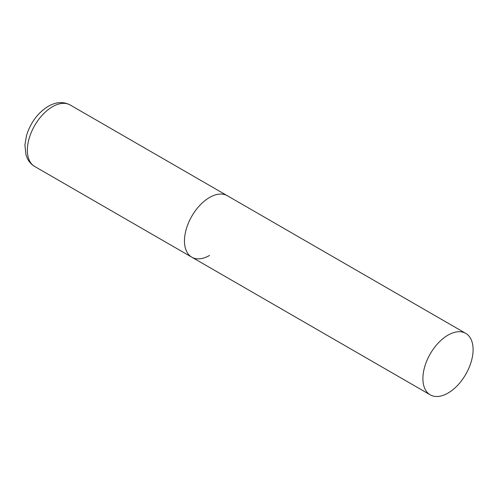 <?xml version="1.0" encoding="UTF-8"?>
<svg xmlns="http://www.w3.org/2000/svg" width="498" height="498" viewBox="0 0 498 498"><rect width="100%" height="100%" fill="white"/><g stroke="black" fill="none" stroke-linecap="round" stroke-linejoin="round"><path stroke-width="0.75" d="M209.565 255.43A35.495 20.493 -60 0 1 191.817 257.192A35.495 20.493 -60 0 1 186.376 228.75A35.495 20.493 -60 0 1 209.565 197.469A35.495 20.493 -60 0 1 227.312 195.714A35.495 20.493 120 0 0 199.959 205.22A35.495 20.493 120 0 0 184.465 240.939A35.495 20.493 120 0 0 191.817 257.192L34.704 166.481A35.495 20.493 -60 0 1 29.264 138.039A35.495 20.493 -60 0 1 52.452 106.759A35.495 20.493 -60 0 1 70.199 105.003C63.414 101.424 56.081 101.872 48.194 106.335C37.724 112.934 30.49 122.707 26.494 135.649L24.9 145.036L25.983 154.934L27.371 158.501C29.046 161.918 31.492 164.577 34.704 166.481M473.1 349.621A35.495 20.493 120 0 0 465.748 333.374A35.495 20.493 120 0 0 438.396 342.879A35.495 20.493 120 0 0 422.902 378.598A35.495 20.493 120 0 0 430.253 394.852A35.495 20.493 120 0 0 457.606 385.34A35.495 20.493 120 0 0 473.1 349.621M465.748 333.374L70.199 105.003M191.817 257.192L430.253 394.852"/></g></svg>
